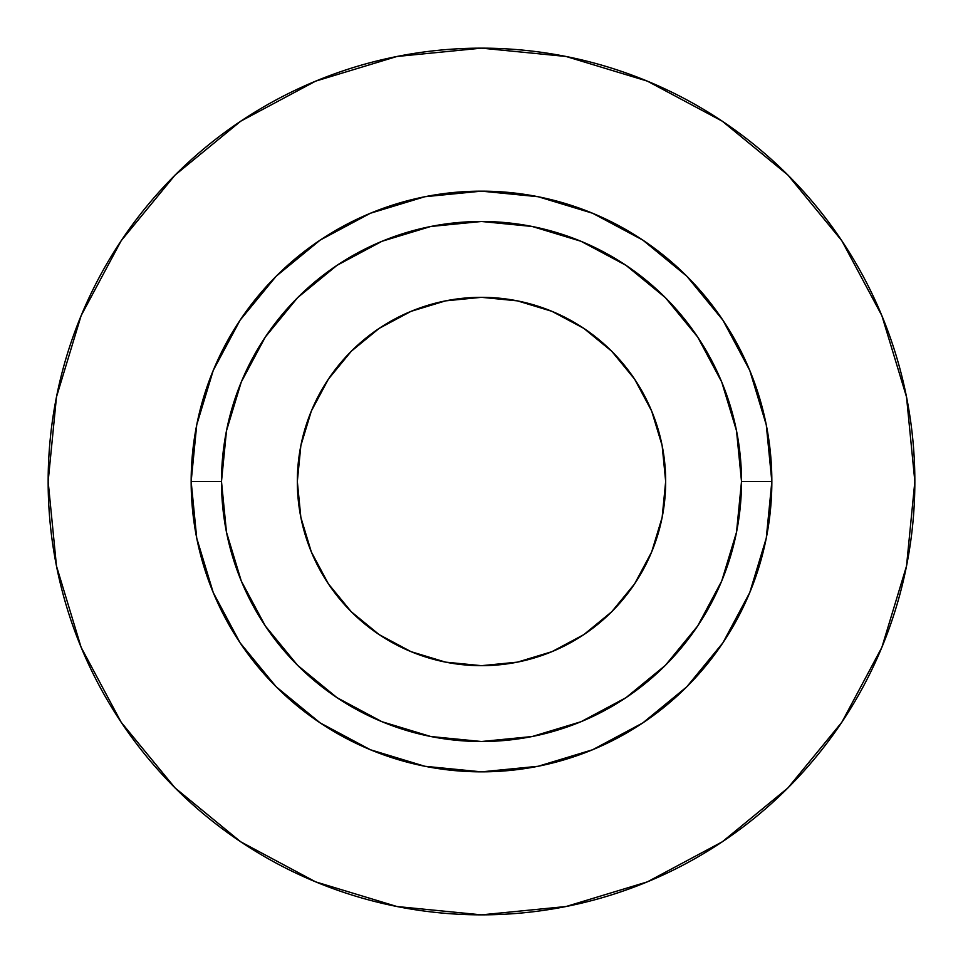 <?xml version="1.0" encoding="UTF-8"?>
<svg xmlns="http://www.w3.org/2000/svg" width="963" height="963" viewBox="0 0 963 963"><rect width="100%" height="100%" fill="white"/><g stroke="black" fill="none" stroke-linecap="round" stroke-linejoin="round"><path stroke-width="1.44" d="M665.674 481.5A184.174 184.174 0 0 1 481.5 665.674A184.174 184.174 0 0 1 297.326 481.5L300.865 445.568L311.35 411.02L328.371 379.181L351.266 351.266L379.181 328.371L411.02 311.35L445.568 300.865L481.5 297.326L517.432 300.865L551.98 311.35L583.819 328.371L611.734 351.266L634.629 379.181L651.65 411.02L662.135 445.568L665.674 481.5L662.135 517.432L651.65 551.98L634.629 583.819L611.734 611.734L583.819 634.629L551.98 651.65L517.432 662.135L481.5 665.674L445.568 662.135L411.02 651.65L379.181 634.629L351.266 611.734L328.371 583.819L311.35 551.98L300.865 517.432L297.326 481.5A184.174 184.174 0 0 1 481.5 297.326A184.174 184.174 0 0 1 665.674 481.5M741.51 481.5L771.845 481.5A290.344 290.344 0 0 1 481.5 771.845A290.344 290.344 0 0 1 191.156 481.5L221.49 481.5A260.01 260.01 0 0 1 481.5 221.49A260.01 260.01 0 0 1 741.51 481.5A260.01 260.01 0 0 1 481.5 741.51A260.01 260.01 0 0 1 221.49 481.5L226.486 532.226L241.28 581.002L265.307 625.95L297.639 665.361L337.05 697.694L381.998 721.72L430.774 736.514L481.5 741.51L532.226 736.514L581.002 721.72L625.95 697.694L665.361 665.361L697.694 625.95L721.72 581.002L736.514 532.226L741.51 481.5L736.514 430.774L721.72 381.998L697.694 337.05L665.361 297.639L625.95 265.307L581.002 241.28L532.226 226.486L481.5 221.49L430.774 226.486L381.998 241.28L337.05 265.307L297.639 297.639L265.307 337.05L241.28 381.998L226.486 430.774L221.49 481.5L191.156 481.5L196.729 424.852L213.256 370.394L240.088 320.198L276.2 276.2L320.198 240.088L370.394 213.256L424.852 196.729L481.5 191.156L538.148 196.729L592.606 213.256L642.803 240.088L686.8 276.2L722.912 320.198L749.744 370.394L766.271 424.852L771.845 481.5L766.271 538.148L749.744 592.606L722.912 642.803L686.8 686.8L642.803 722.912L592.606 749.744L538.148 766.271L481.5 771.845L424.852 766.271L370.394 749.744L320.198 722.912L276.2 686.8L240.088 642.803L213.256 592.606L196.729 538.148L191.156 481.5A290.344 290.344 0 0 1 481.5 191.156A290.344 290.344 0 0 1 771.845 481.5L741.51 481.5M48.15 481.5A433.35 433.35 0 0 1 481.5 48.15A433.35 433.35 0 0 1 914.85 481.5A433.35 433.35 0 0 1 481.5 914.85A433.35 433.35 0 0 1 48.15 481.5L56.48 566.039L81.133 647.341L121.182 722.262L175.073 787.927L240.738 841.818L315.659 881.867L396.961 906.52L481.5 914.85L566.039 906.52L647.341 881.867L722.262 841.818L787.927 787.927L841.818 722.262L881.867 647.341L906.52 566.039L914.85 481.5L906.52 396.961L881.867 315.659L841.818 240.738L787.927 175.073L722.262 121.182L647.341 81.133L566.039 56.48L481.5 48.15L396.961 56.48L315.659 81.133L240.738 121.182L175.073 175.073L121.182 240.738L81.133 315.659L56.48 396.961L48.15 481.5M841.818 240.738L787.927 175.073L722.37 121.266M240.738 121.182L175.073 175.073L121.266 240.63M121.182 722.262L175.073 787.927L240.63 841.734M722.262 841.818L787.927 787.927L841.734 722.37M351.266 351.266L379.181 328.371M611.734 351.266L634.629 379.181M611.734 611.734L583.819 634.629M351.266 611.734L328.371 583.819"/></g></svg>
